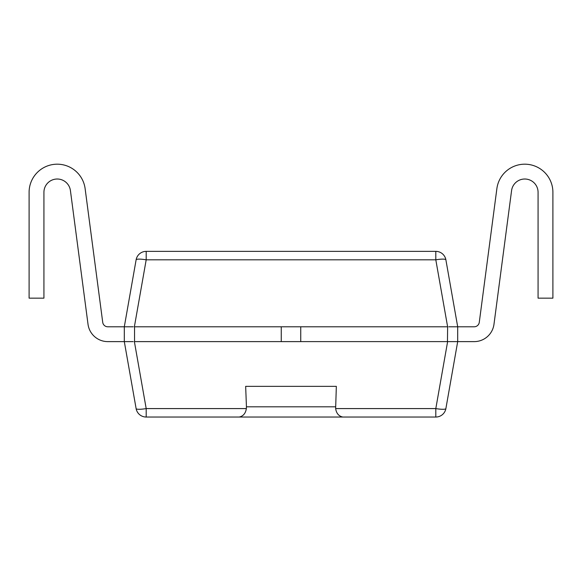 <?xml version="1.0" encoding="UTF-8"?>
<svg xmlns="http://www.w3.org/2000/svg" width="582" height="582" viewBox="0 0 582 582"><rect width="100%" height="100%" fill="white"/><g stroke="black" fill="none" stroke-linecap="round" stroke-linejoin="round"><path stroke-width="0.87" d="M133.227 341.612L124.941 341.619M125.312 341.619L132.31 341.619M133.227 326.786L124.308 326.786L124.308 341.619L136.115 408.586A10.229 1.746 -10 0 0 146.191 408.586L134.377 341.619L448.773 341.612M449.69 341.619L450.41 341.619M455.48 341.619L457.692 341.619L445.885 408.586A10.229 10.229 0 0 1 435.809 417.039L342.813 417.039C338.789 416.21 336.396 413.395 335.639 408.586L336.338 386.353L245.662 386.353L246.441 406.811L335.559 406.811M342.813 417.039L146.191 417.039A10.229 10.229 0 0 1 136.115 408.586A10.229 10.229 0 0 0 146.191 417.039L435.809 417.039L435.809 408.586L447.623 341.619L457.692 341.619L457.692 326.786L448.773 326.786M134.537 341.619L134.537 326.786L447.623 326.786L447.463 341.619M107.794 341.619L124.308 341.619L107.794 341.619A19.941 19.941 0 0 1 88.02 324.276L70.422 190.583A13.306 13.306 0 0 0 56.359 179.045A13.306 13.306 0 0 0 43.926 192.322L43.926 298.151L29.1 298.151L29.1 192.322A28.132 28.132 0 0 1 55.392 164.248A28.132 28.132 0 0 1 85.125 188.648L102.723 322.341A5.114 5.114 0 0 0 107.794 326.786L124.941 326.786M125.312 326.786L132.31 326.786M124.308 326.786L136.115 259.819A10.229 10.229 0 0 1 146.191 251.366L435.809 251.366A10.229 10.229 0 0 1 445.885 259.819A10.229 1.746 170 0 0 435.809 259.819L435.809 251.366A10.229 10.229 0 0 1 445.885 259.819L457.692 326.786L455.48 326.786M239.187 417.039C243.211 416.21 245.604 413.395 246.361 408.586L246.441 406.811M449.69 326.786L450.301 326.786M335.639 408.586L435.809 408.586A10.229 1.746 10 0 0 445.885 408.586M146.191 251.366L146.191 259.819L435.809 259.819L447.623 326.786M457.692 326.786L474.206 326.786A5.114 5.114 0 0 0 479.277 322.341L496.875 188.648A28.132 28.132 0 0 1 526.608 164.248A28.132 28.132 0 0 1 552.9 192.322L552.9 298.151L538.074 298.151L538.074 192.322A13.306 13.306 0 0 0 525.641 179.045A13.306 13.306 0 0 0 511.578 190.583L493.98 324.276A19.941 19.941 0 0 1 474.206 341.619L457.692 341.619L474.206 341.619M493.98 324.276L506.209 231.381M538.074 192.322A13.306 13.306 0 0 0 525.641 179.045A13.306 13.306 0 0 0 511.578 190.583A13.306 13.306 0 0 1 525.641 179.045A13.306 13.306 0 0 1 538.074 192.322A13.306 13.306 0 0 0 525.641 179.045A13.306 13.306 0 0 0 511.578 190.583M496.875 188.648L493.434 214.809M88.02 324.276L75.791 231.381M29.1 298.151L29.1 192.322M85.125 188.648L88.566 214.809M43.926 192.322A13.306 13.306 0 0 1 56.359 179.045A13.306 13.306 0 0 1 70.422 190.583A13.306 13.306 0 0 0 56.359 179.045A13.306 13.306 0 0 0 43.926 192.322A13.306 13.306 0 0 1 56.359 179.045A13.306 13.306 0 0 1 70.422 190.583M300.741 326.786L281.259 326.786L281.259 341.619L300.741 341.619L300.741 326.786M246.361 408.586L146.191 408.586L146.191 417.039M134.377 326.786L146.191 259.819A10.229 1.746 -170 0 0 136.115 259.819"/></g></svg>
